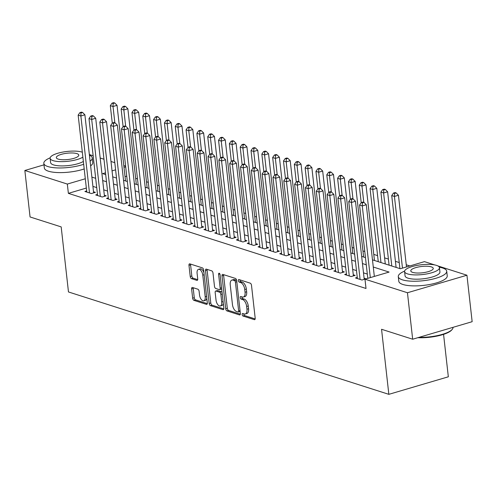 <?xml version="1.0" encoding="UTF-8"?>
<svg xmlns="http://www.w3.org/2000/svg" width="497" height="497" viewBox="0 0 497 497"><rect width="100%" height="100%" fill="white"/><g stroke="black" fill="none" stroke-linecap="round" stroke-linejoin="round"><path stroke-width="0.75" d="M242.151 314.533A1.342 0.683 -106.4 0 0 243.039 316.049L254.321 319.652A1.913 0.975 -106.4 0 0 254.663 319.664A1.913 0.975 -106.4 0 0 255.185 318.167L251.501 285.328A1.913 0.975 -106.4 0 0 250.233 283.166L238.945 279.556A1.342 0.683 -106.4 0 0 238.709 279.55A1.342 0.683 -106.4 0 0 238.343 280.594A1.342 0.683 -106.4 0 0 239.231 282.11L240.691 282.576A6.126 3.125 -106.4 0 1 244.748 289.502L245.052 292.242A6.126 3.125 -106.4 0 1 243.381 297.026A6.126 3.125 -106.4 0 1 242.306 296.995L240.846 296.523A1.342 0.683 -106.4 0 0 240.61 296.516A1.342 0.683 -106.4 0 0 240.244 297.566A1.342 0.683 -106.4 0 0 241.132 299.082L242.592 299.548A6.126 3.125 -106.4 0 1 246.649 306.469L246.953 309.209A6.126 3.125 -106.4 0 1 245.288 313.992A6.126 3.125 -106.4 0 1 244.213 313.961L242.747 313.495A1.342 0.683 -106.4 0 0 242.517 313.483A1.342 0.683 -106.4 0 0 242.151 314.533M243.741 313.812A1.342 0.683 -106.4 0 0 243.76 314.061A1.342 0.683 -106.4 0 0 244.642 315.576L255.166 318.937M239.939 279.873A1.342 0.683 -106.4 0 0 239.952 280.122A1.342 0.683 -106.4 0 0 240.84 281.637L242.3 282.103L240.691 282.576M241.84 296.839A1.342 0.683 -106.4 0 0 241.853 297.088A1.342 0.683 -106.4 0 0 242.741 298.604L244.201 299.07L242.592 299.548M192.482 287.49A1.913 0.975 -106.4 0 0 192.146 287.483A1.913 0.975 -106.4 0 0 191.625 288.974L192.662 298.188A1.913 0.975 -106.4 0 0 193.929 300.356L206.466 304.363A1.913 0.975 -106.4 0 0 206.802 304.369A1.913 0.975 -106.4 0 0 207.324 302.878L203.64 270.033A1.913 0.975 -106.4 0 0 202.372 267.871L189.835 263.864A1.913 0.975 -106.4 0 0 189.5 263.851A1.913 0.975 -106.4 0 0 188.978 265.348L190.227 276.481A1.913 0.975 -106.4 0 0 191.494 278.643L196.855 280.358A1.913 0.975 -106.4 0 0 197.191 280.37A1.913 0.975 -106.4 0 0 197.713 278.873L197.098 273.35A5.119 2.615 -106.4 0 1 198.489 269.349A5.119 2.615 -106.4 0 1 202.782 275.17L205.205 296.79A5.119 2.615 -106.4 0 1 203.807 300.791A5.119 2.615 -106.4 0 1 199.521 294.976L199.117 291.372A1.913 0.975 -106.4 0 0 197.849 289.204L192.482 287.49M437.869 265.926L466.938 275.22L472.15 321.689L412.672 339.221L381.553 329.281L388.847 394.338L68.474 291.956L61.181 226.899L30.062 216.959L24.85 170.49L43.991 164.842M412.672 339.221L407.453 292.752L364.972 279.177L389.089 272.07L373.278 267.019M86.341 188.059L68.375 193.358L366.016 288.471L364.972 279.177M68.375 193.358L67.331 184.064L24.85 170.49M225.7 308.749A1.913 0.975 -106.4 0 0 226.967 310.911L239.504 314.918A1.913 0.975 -106.4 0 0 239.84 314.93A1.913 0.975 -106.4 0 0 240.362 313.433L236.678 280.594A1.913 0.975 -106.4 0 0 235.41 278.426L222.873 274.425A1.913 0.975 -106.4 0 0 222.538 274.412A1.913 0.975 -106.4 0 0 222.016 275.91L225.7 308.749L227.309 308.277A1.913 0.975 -106.4 0 0 228.577 310.439L240.343 314.197M222.985 309.637L210.448 305.636A1.913 0.975 -106.4 0 1 209.181 303.468L205.497 270.629A1.913 0.975 -106.4 0 1 206.019 269.132A1.913 0.975 -106.4 0 1 206.354 269.144L211.722 270.859A1.913 0.975 -106.4 0 1 212.989 273.021L214.48 286.34A1.913 0.975 -106.4 0 0 215.748 288.502L219.307 289.639A1.913 0.975 -106.4 0 0 219.643 289.652A1.913 0.975 -106.4 0 0 220.165 288.154L218.612 274.288A1.342 0.683 -106.4 0 1 218.972 273.244A1.342 0.683 -106.4 0 1 220.096 274.766L223.843 308.152A1.913 0.975 -106.4 0 1 223.321 309.65A1.913 0.975 -106.4 0 1 222.985 309.637L223.594 309.457M357.25 277.425L355.485 277.947L361.978 280.022L365.997 278.836L364.102 278.227M346.428 273.965L344.663 274.487L351.155 276.562L355.175 275.375L353.28 274.773M335.605 270.505L333.835 271.027L340.333 273.101L344.353 271.915L342.458 271.312M324.783 267.051L323.013 267.566L329.511 269.641L333.524 268.461L331.636 267.852M313.961 263.59L312.191 264.112L318.683 266.187L322.702 265L320.807 264.398M303.133 260.13L301.368 260.652L307.86 262.727L311.88 261.54L309.985 260.937M292.311 256.669L290.546 257.191L297.038 259.266L301.058 258.086L299.163 257.477M281.488 253.215L279.718 253.731L286.216 255.812L290.236 254.626L288.341 254.017M270.666 249.755L268.896 250.277L275.394 252.352L279.407 251.165L277.519 250.563M259.844 246.295L258.073 246.816L264.566 248.891L268.585 247.705L266.69 247.102M249.016 242.834L247.251 243.356L253.743 245.431L257.763 244.251L255.868 243.642M238.193 239.38L236.429 239.902L242.921 241.977L246.941 240.79L245.046 240.181M227.371 235.92L225.601 236.442L232.099 238.517L236.118 237.33L234.224 236.727M216.549 232.459L214.779 232.981L221.277 235.056L225.296 233.87L223.401 233.267M205.727 228.999L203.956 229.521L210.448 231.596L214.468 230.415L212.573 229.807M194.899 225.545L193.134 226.067L199.626 228.142L203.646 226.955L201.751 226.352M184.076 222.084L182.312 222.606L188.804 224.681L192.824 223.495L190.929 222.892M173.254 218.624L171.49 219.146L177.982 221.221L182.001 220.034L180.107 219.432M162.432 215.17L160.661 215.686L167.16 217.761L171.179 216.58L169.284 215.971M151.61 211.71L149.839 212.231L156.331 214.306L160.351 213.12L158.456 212.517M140.781 208.249L139.017 208.771L145.509 210.846L149.529 209.659L147.634 209.057M129.959 204.789L128.195 205.311L134.687 207.386L138.706 206.205L136.812 205.596M119.137 201.335L117.373 201.857L123.865 203.932L127.884 202.745L125.99 202.136M108.315 197.874L106.544 198.396L113.043 200.471L117.062 199.285L115.167 198.682M97.493 194.414L95.722 194.936L102.214 197.011L106.234 195.824L104.345 195.222M367.314 274.071L363.5 272.853M356.486 270.61L352.677 269.393M345.663 267.15L341.855 265.932M334.841 263.696L331.027 262.478M324.019 260.235L320.205 259.018M313.197 256.775L309.382 255.557M302.369 253.315L298.56 252.097M291.546 249.861L287.738 248.643M280.724 246.4L276.91 245.183M269.902 242.94L266.088 241.722M259.08 239.486L255.265 238.268M248.251 236.025L244.443 234.808M237.429 232.565L233.621 231.347M226.607 229.105L222.799 227.887M215.785 225.65L211.97 224.433M204.963 222.19L201.148 220.972M194.134 218.73L190.326 217.512M183.312 215.269L179.504 214.052M172.49 211.815L168.682 210.598M161.668 208.355L157.853 207.137M150.846 204.894L147.031 203.677M140.017 201.44L136.209 200.216M129.195 197.98L125.387 196.762M118.373 194.52L114.565 193.302M107.551 191.059L103.736 189.842M96.729 187.605L92.914 186.387M86.671 190.954L84.9 191.475L91.392 193.55L95.412 192.37L93.517 191.761M409.87 265.938L406.248 264.783M399.234 262.54L395.419 261.323M388.412 259.086L384.597 257.868M377.59 255.626L373.775 254.408M364.786 251.532L362.953 250.948M353.957 248.078L352.131 247.487M343.135 244.617L341.302 244.033M332.313 241.157L330.48 240.573M321.491 237.696L319.658 237.112M310.668 234.242L308.836 233.652M299.84 230.782L298.014 230.198M289.018 227.322L287.191 226.738M278.196 223.861L276.363 223.277M267.374 220.407L265.541 219.823M256.551 216.947L254.719 216.363M245.729 213.486L243.897 212.902M234.901 210.032L233.074 209.442M224.079 206.572L222.246 205.988M213.256 203.111L211.424 202.528M202.434 199.651L200.602 199.067M191.612 196.197L189.779 195.607M180.784 192.737L178.957 192.153M169.962 189.276L168.129 188.692M159.139 185.816L157.307 185.232M148.317 182.362L146.485 181.772M137.495 178.901L135.662 178.317M126.747 176.149L125.039 176.652M388.847 394.338L448.331 376.801L443.566 334.357M466.938 275.22L407.453 292.752M89.348 154.555L93.156 155.772M100.17 158.015L103.979 159.233M110.993 161.469L114.801 162.687M123.796 165.563L125.629 166.147M372.477 259.844L400.34 268.753L424.457 261.639L434.732 264.926M105.501 172.813L102.699 173.639L105.706 174.596M112.713 176.839L116.528 178.056M123.542 180.299L127.35 181.517M134.364 183.753L138.172 184.971M145.186 187.214L148.994 188.431M156.008 190.674L159.823 191.892M166.83 194.128L170.645 195.346M177.653 197.589L181.467 198.806M188.481 201.049L192.289 202.267M199.303 204.509L203.111 205.727M210.125 207.963L213.94 209.181M220.948 211.424L224.762 212.641M231.77 214.884L235.584 216.102M242.598 218.345L246.406 219.562M253.42 221.799L257.229 223.016M264.242 225.259L268.057 226.477M275.065 228.719L278.879 229.937M285.887 232.174L289.701 233.397M296.715 235.634L300.523 236.852M307.537 239.094L311.346 240.312M318.36 242.555L322.168 243.772M329.182 246.009L332.996 247.226M340.004 249.469L343.818 250.687M350.832 252.93L354.641 254.147M361.654 256.39L365.463 257.608M125.704 166.855L123.995 167.359M115.602 169.831L112.049 170.881M85.298 178.765L67.331 184.064M366.27 264.777L362.456 263.559M355.448 261.316L351.634 260.099M344.62 257.856L340.812 256.638M333.798 254.402L329.989 253.184M322.975 250.942L319.161 249.724M312.153 247.481L308.339 246.263M301.331 244.021L297.517 242.803M290.503 240.567L286.694 239.349M279.681 237.106L275.872 235.889M268.858 233.646L265.044 232.428M258.036 230.192L254.222 228.974M247.214 226.731L243.4 225.514M236.386 223.271L232.577 222.053M225.563 219.811L221.755 218.593M214.741 216.357L210.933 215.139M203.919 212.896L200.105 211.679M193.097 209.436L189.282 208.218M182.269 205.975L178.46 204.758M171.446 202.521L167.638 201.304M160.624 199.061L156.816 197.843M149.802 195.601L145.988 194.383M138.98 192.146L135.165 190.923M128.151 188.686L124.343 187.468M117.329 185.226L113.521 184.008M106.507 181.765L102.699 180.548M95.685 178.311L91.87 177.094M245.288 313.992L246.897 313.52A6.126 3.125 -106.4 0 0 248.562 308.736L246.953 309.209M244.201 299.07A6.126 3.125 -106.4 0 1 248.258 305.997L248.562 308.736M243.381 297.026L244.99 296.554A6.126 3.125 -106.4 0 0 246.661 291.764L245.052 292.242M242.3 282.103A6.126 3.125 -106.4 0 1 246.35 289.03L246.661 291.764M223.644 274.667A1.913 0.975 -106.4 0 0 223.625 275.431L227.309 308.277M238.051 311.992A1.342 0.683 -106.4 0 0 238.287 311.998A1.342 0.683 -106.4 0 0 238.647 310.954L235.416 282.122A1.342 0.683 -106.4 0 0 234.528 280.606L232.987 280.115A6.126 3.125 -106.4 0 0 231.913 280.084A6.126 3.125 -106.4 0 0 230.241 284.868L232.453 304.574A6.126 3.125 -106.4 0 0 236.51 311.501L238.051 311.992M239.653 311.52A1.342 0.683 -106.4 0 0 239.889 311.526A1.342 0.683 -106.4 0 0 240.126 311.333M236.684 280.643A1.342 0.683 -106.4 0 0 236.137 280.134L234.528 280.606M231.913 280.084L233.522 279.606A6.126 3.125 -106.4 0 1 234.596 279.643L236.137 280.134M223.824 308.923L212.057 305.158L210.448 305.636M207.125 269.386A1.913 0.975 -106.4 0 0 207.106 270.157L210.79 302.996A1.913 0.975 -106.4 0 0 212.057 305.158M220.917 289.167A1.913 0.975 -106.4 0 0 221.252 289.179A1.913 0.975 -106.4 0 0 221.668 288.751M216.033 300.163A5.119 2.615 -106.4 0 0 220.32 305.978A5.119 2.615 -106.4 0 0 221.712 301.977L220.861 294.361A1.913 0.975 -106.4 0 0 219.593 292.199L216.033 291.062A1.913 0.975 -106.4 0 0 215.698 291.049A1.913 0.975 -106.4 0 0 215.176 292.547L216.033 300.163M220.32 305.978L221.929 305.506A5.119 2.615 -106.4 0 0 223.302 303.375M222.103 292.665A1.913 0.975 -106.4 0 0 221.202 291.72L219.593 292.199M215.698 291.049L217.307 290.577A1.913 0.975 -106.4 0 1 217.643 290.583L221.202 291.72M203.807 300.791L205.416 300.318A5.119 2.615 -106.4 0 0 206.795 298.188M203.932 272.673A5.119 2.615 -106.4 0 0 200.098 268.877L198.489 269.349M190.6 264.112A1.913 0.975 -106.4 0 0 190.587 264.876L191.83 276.003A1.913 0.975 -106.4 0 0 193.097 278.171L197.694 279.637M193.252 287.738A1.913 0.975 -106.4 0 0 193.234 288.502L194.271 297.715A1.913 0.975 -106.4 0 0 195.532 299.877L207.305 303.642M406.49 266.939L398.445 195.259L394.425 196.439L391.723 195.576L399.917 268.616M402.471 268.125L394.425 196.439L394.55 193.408L396.159 192.935L395.078 192.587L393.469 193.066L394.55 193.408M391.723 195.576L393.469 193.066M396.159 192.935L398.445 195.259M374.334 276.419L366.295 204.733L362.276 205.92L370.315 277.599M362.4 202.888L364.009 202.416L362.922 202.068L361.319 202.54L362.4 202.888L362.276 205.92L359.567 205.056L367.792 278.345M366.295 204.733L364.009 202.416M361.319 202.54L359.567 205.056M418.971 337.364A24.365 6.852 -6.4 0 0 452.171 329.449L451.674 330.02A23.781 6.691 173.6 0 1 417.847 337.699M452.171 329.449A24.365 6.852 -6.4 0 0 453.009 327.33L453.009 327.33M404.62 271.107A24.365 6.852 -6.4 0 0 398.29 276.63A24.365 6.852 -6.4 0 0 402.408 279.836A24.365 6.852 -6.4 0 0 429.936 279.705A24.365 6.852 -6.4 0 0 446.716 271.194A24.365 6.852 -6.4 0 0 442.597 267.989A24.365 6.852 -6.4 0 0 439.317 267.212M398.29 276.63L398.811 281.277A24.365 6.852 -6.4 0 0 402.924 284.483A24.365 6.852 -6.4 0 0 430.458 284.352A24.365 6.852 -6.4 0 0 447.238 275.841L446.716 271.194M439.454 267.684L439.932 271.958A17.544 4.933 173.6 0 1 427.855 278.084A17.544 4.933 173.6 0 1 408.031 278.177A17.544 4.933 173.6 0 1 405.067 275.866L404.589 271.592A17.544 4.933 -6.4 0 0 407.552 273.903A17.544 4.933 -6.4 0 0 427.377 273.81A17.544 4.933 -6.4 0 0 439.454 267.684A17.544 4.933 -6.4 0 0 436.49 265.373A17.544 4.933 -6.4 0 0 416.666 265.466A17.544 4.933 -6.4 0 0 404.589 271.592M431.346 266.889A11.307 3.181 -6.4 0 0 418.573 266.951A11.307 3.181 -6.4 0 0 410.789 270.896A11.307 3.181 -6.4 0 0 412.696 272.387A11.307 3.181 -6.4 0 0 425.469 272.325A11.307 3.181 -6.4 0 0 433.254 268.374A11.307 3.181 -6.4 0 0 431.346 266.889M50.154 157.835A24.365 6.852 -6.4 0 0 43.823 163.358A24.365 6.852 -6.4 0 0 47.942 166.563A24.365 6.852 -6.4 0 0 83.676 164.29M90.094 161.214A24.365 6.852 -6.4 0 0 92.249 157.922A24.365 6.852 -6.4 0 0 89.417 155.194M43.823 163.358L44.345 168.005A24.365 6.852 -6.4 0 0 48.464 171.21A24.365 6.852 -6.4 0 0 84.198 168.937M90.616 165.861A24.365 6.852 -6.4 0 0 92.771 162.569L92.249 157.922M83.353 161.432A17.544 4.933 173.6 0 1 53.564 164.905A17.544 4.933 173.6 0 1 50.601 162.594L50.122 158.319A17.544 4.933 -6.4 0 0 53.086 160.63A17.544 4.933 -6.4 0 0 82.875 157.158M82.322 152.2A17.544 4.933 -6.4 0 0 82.024 152.101A17.544 4.933 -6.4 0 0 62.2 152.194A17.544 4.933 -6.4 0 0 50.122 158.319M76.88 153.616A11.307 3.181 -6.4 0 0 64.107 153.679A11.307 3.181 -6.4 0 0 56.323 157.624A11.307 3.181 -6.4 0 0 58.23 159.115A11.307 3.181 -6.4 0 0 71.009 159.052A11.307 3.181 -6.4 0 0 78.793 155.107A11.307 3.181 -6.4 0 0 76.88 153.616M396.103 267.398L387.623 191.799L383.603 192.985L380.901 192.115L389.089 265.156M391.798 266.019L383.603 192.985L383.727 189.953L385.337 189.475L384.256 189.133L382.647 189.605L383.727 189.953M380.901 192.115L382.647 189.605M385.337 189.475L387.623 191.799M385.281 263.938L376.801 188.338L372.781 189.525L370.072 188.661L378.267 261.695M380.975 262.559L372.781 189.525L372.905 186.493L374.514 186.021L373.427 185.673L371.824 186.145L372.905 186.493M370.072 188.661L371.824 186.145M374.514 186.021L376.801 188.338M374.458 260.478L365.978 184.878L361.959 186.064L359.25 185.201L361.213 202.689M363.785 202.341L361.959 186.064L362.083 183.033L363.686 182.561L362.605 182.213L360.996 182.685L362.083 183.033M359.25 185.201L360.996 182.685M363.686 182.561L365.978 184.878M363.63 257.017L355.156 181.424L351.137 182.604L348.428 181.74L350.391 199.229M352.963 198.887L351.137 182.604L351.255 179.572L352.864 179.1L351.783 178.752L350.174 179.231L351.255 179.572M348.428 181.74L350.174 179.231M352.864 179.1L355.156 181.424M364.226 279.357L355.473 201.279L351.454 202.459L360.083 279.413M351.578 199.427L353.181 198.955L352.1 198.607L350.491 199.086L351.578 199.427L351.454 202.459L348.745 201.596L357.38 278.55M355.473 201.279L353.181 198.955M350.491 199.086L348.745 201.596M353.404 275.897L344.651 197.818L340.631 199.005L349.261 275.953M340.749 195.973L342.358 195.495L341.277 195.153L339.668 195.625L340.749 195.973L340.631 199.005L337.923 198.135L346.552 275.089M344.651 197.818L342.358 195.495M339.668 195.625L337.923 198.135M342.582 272.437L333.822 194.358L329.803 195.545L338.438 272.499M329.927 192.513L331.536 192.041L330.455 191.693L328.846 192.165L329.927 192.513L329.803 195.545L327.101 194.681L335.73 271.635M333.822 194.358L331.536 192.041M328.846 192.165L327.101 194.681M331.76 268.983L323 190.898L318.981 192.084L327.616 269.039M319.105 189.053L320.714 188.58L319.633 188.233L318.024 188.705L319.105 189.053L318.981 192.084L316.278 191.221L324.908 268.175M323 190.898L320.714 188.58M318.024 188.705L316.278 191.221M352.808 253.563L344.328 177.963L340.308 179.15L337.606 178.28L339.569 195.775M342.135 195.427L340.308 179.15L340.433 176.118L342.042 175.64L340.961 175.298L339.352 175.77L340.433 176.118M337.606 178.28L339.352 175.77M342.042 175.64L344.328 177.963M320.938 265.522L312.178 187.444L308.159 188.624L316.788 265.578M308.283 185.592L309.892 185.12L308.805 184.772L307.202 185.251L308.283 185.592L308.159 188.624L305.45 187.76L314.085 264.715M312.178 187.444L309.892 185.12M307.202 185.251L305.45 187.76M341.986 250.103L333.506 174.503L329.486 175.69L326.784 174.826L328.741 192.314M331.313 191.966L329.486 175.69L329.61 172.658L331.219 172.186L330.138 171.838L328.529 172.31L329.61 172.658M326.784 174.826L328.529 172.31M331.219 172.186L333.506 174.503M310.116 262.062L301.356 183.983L297.336 185.17L305.966 262.124M297.461 182.138L299.064 181.66L297.983 181.318L296.374 181.79L297.461 182.138L297.336 185.17L294.628 184.3L303.263 261.254M301.356 183.983L299.064 181.66M296.374 181.79L294.628 184.3M331.164 246.642L322.683 171.043L318.664 172.229L315.955 171.366L317.918 188.854M320.49 188.506L318.664 172.229L318.788 169.197L320.397 168.725L319.31 168.377L317.707 168.856L318.788 169.197M315.955 171.366L317.707 168.856M320.397 168.725L322.683 171.043M299.287 258.602L290.534 180.523L286.514 181.709L295.143 258.664M286.632 178.678L288.241 178.206L287.16 177.858L285.551 178.33L286.632 178.678L286.514 181.709L283.806 180.846L292.441 257.8M290.534 180.523L288.241 178.206M285.551 178.33L283.806 180.846M320.341 243.188L311.861 167.588L307.842 168.769L305.133 167.905L307.096 185.393M309.668 185.052L307.842 168.769L307.966 165.737L309.569 165.265L308.488 164.923L306.879 165.395L307.966 165.737M305.133 167.905L306.879 165.395M309.569 165.265L311.861 167.588M288.465 255.147L279.705 177.062L275.686 178.249L284.321 255.203M275.81 175.217L277.419 174.745L276.338 174.397L274.729 174.876L275.81 175.217L275.686 178.249L272.983 177.386L281.613 254.34M279.705 177.062L277.419 174.745M274.729 174.876L272.983 177.386M309.519 239.728L301.039 164.128L297.02 165.315L294.311 164.451L296.274 181.939M298.846 181.591L297.02 165.315L297.138 162.283L298.747 161.805L297.666 161.463L296.057 161.935L297.138 162.283M294.311 164.451L296.057 161.935M298.747 161.805L301.039 164.128M277.643 251.687L268.883 173.608L264.864 174.789L273.499 251.743M264.988 171.757L266.597 171.285L265.516 170.943L263.907 171.415L264.988 171.757L264.864 174.789L262.161 173.925L270.79 250.879M268.883 173.608L266.597 171.285M263.907 171.415L262.161 173.925M298.691 236.268L290.211 160.668L286.191 161.854L283.489 160.991L285.452 178.479M288.018 178.131L286.191 161.854L286.315 158.823L287.925 158.35L286.844 158.003L285.235 158.475L286.315 158.823M283.489 160.991L285.235 158.475M287.925 158.35L290.211 160.668M266.821 248.227L258.061 170.148L254.042 171.335L262.671 248.289M254.166 168.303L255.775 167.824L254.688 167.483L253.085 167.955L254.166 168.303L254.042 171.335L251.339 170.471L259.968 247.419M258.061 170.148L255.775 167.824M253.085 167.955L251.339 170.471M287.869 232.807L279.389 157.214L275.369 158.394L272.667 157.53L274.63 175.019M277.196 174.671L275.369 158.394L275.493 155.362L277.102 154.89L276.021 154.542L274.412 155.021L275.493 155.362M272.667 157.53L274.412 155.021M277.102 154.89L279.389 157.214M255.998 244.772L247.239 166.688L243.219 167.874L251.849 244.828M243.344 164.842L244.946 164.37L243.865 164.022L242.256 164.495L243.344 164.842L243.219 167.874L240.511 167.011L249.146 243.965M247.239 166.688L244.946 164.37M242.256 164.495L240.511 167.011M277.046 229.353L268.566 153.753L264.547 154.934L261.844 154.07L263.801 171.564M266.373 171.216L264.547 154.934L264.671 151.908L266.28 151.43L265.193 151.088L263.59 151.56L264.671 151.908M261.844 154.07L263.59 151.56M266.28 151.43L268.566 153.753M245.17 241.312L236.417 163.233L232.397 164.414L241.026 241.368M232.515 161.382L234.124 160.91L233.043 160.562L231.434 161.04L232.515 161.382L232.397 164.414L229.689 163.55L238.324 240.505M236.417 163.233L234.124 160.91M231.434 161.04L229.689 163.55M266.224 225.893L257.744 150.293L253.725 151.479L251.016 150.616L252.979 168.104M255.551 167.756L253.725 151.479L253.849 148.448L255.452 147.976L254.371 147.628L252.762 148.1L253.849 148.448M251.016 150.616L252.762 148.1M255.452 147.976L257.744 150.293M234.348 237.852L225.588 159.773L221.569 160.96L230.204 237.908M221.693 157.928L223.302 157.45L222.221 157.108L220.612 157.58L221.693 157.928L221.569 160.96L218.866 160.09L227.496 237.044M225.588 159.773L223.302 157.45M220.612 157.58L218.866 160.09M255.402 222.432L246.922 146.832L242.903 148.019L240.194 147.155L242.157 164.644M244.729 164.296L242.903 148.019L243.021 144.987L244.63 144.515L243.549 144.167L241.94 144.639L243.021 144.987M240.194 147.155L241.94 144.639M244.63 144.515L246.922 146.832M223.526 234.391L214.766 156.313L210.747 157.499L219.382 234.454M210.871 154.468L212.48 153.995L211.399 153.648L209.79 154.12L210.871 154.468L210.747 157.499L208.044 156.636L216.673 233.59M214.766 156.313L212.48 153.995M209.79 154.12L208.044 156.636M244.574 218.972L236.094 143.378L232.08 144.559L229.372 143.695L231.335 161.183M233.901 160.842L232.08 144.559L232.198 141.527L233.807 141.055L232.726 140.707L231.117 141.185L232.198 141.527M229.372 143.695L231.117 141.185M233.807 141.055L236.094 143.378M212.704 230.937L203.944 152.852L199.924 154.039L208.56 230.993M200.049 151.007L201.658 150.535L200.571 150.187L198.968 150.659L200.049 151.007L199.924 154.039L197.222 153.175L205.851 230.13M203.944 152.852L201.658 150.535M198.968 150.659L197.222 153.175M233.752 215.518L225.271 139.918L221.252 141.105L218.55 140.235L220.513 157.729M223.078 157.381L221.252 141.105L221.376 138.073L222.985 137.594L221.904 137.253L220.295 137.725L221.376 138.073M218.55 140.235L220.295 137.725M222.985 137.594L225.271 139.918M201.881 227.477L193.122 149.398L189.102 150.579L197.731 227.533M189.227 147.547L190.829 147.075L189.748 146.727L188.139 147.205L189.227 147.547L189.102 150.579L186.394 149.715L195.029 226.669M193.122 149.398L190.829 147.075M188.139 147.205L186.394 149.715M222.929 212.057L214.449 136.458L210.43 137.644L207.727 136.781L209.684 154.269M212.256 153.921L210.43 137.644L210.554 134.612L212.163 134.14L211.076 133.792L209.473 134.265L210.554 134.612M207.727 136.781L209.473 134.265M212.163 134.14L214.449 136.458M191.053 224.017L182.3 145.938L178.28 147.124L186.909 224.079M178.404 144.093L180.007 143.614L178.926 143.273L177.317 143.745L178.404 144.093L178.28 147.124L175.571 146.255L184.207 223.209M182.3 145.938L180.007 143.614M177.317 143.745L175.571 146.255M212.107 208.597L203.627 132.997L199.608 134.184L196.899 133.32L198.862 150.808M201.434 150.461L199.608 134.184L199.732 131.152L201.335 130.68L200.254 130.332L198.645 130.81L199.732 131.152M196.899 133.32L198.645 130.81M201.335 130.68L203.627 132.997M180.231 220.556L171.471 142.477L167.458 143.664L176.087 220.618M167.576 140.632L169.185 140.16L168.104 139.812L166.495 140.284L167.576 140.632L167.458 143.664L164.749 142.801L173.378 219.755M171.471 142.477L169.185 140.16M166.495 140.284L164.749 142.801M201.285 205.137L192.805 129.543L188.785 130.723L186.077 129.86L188.04 147.348M190.612 147.006L188.785 130.723L188.91 127.692L190.513 127.22L189.432 126.872L187.823 127.35L188.91 127.692M186.077 129.86L187.823 127.35M190.513 127.22L192.805 129.543M169.409 217.102L160.649 139.017L156.63 140.204L165.265 217.158M156.754 137.172L158.363 136.7L157.282 136.352L155.673 136.83L156.754 137.172L156.63 140.204L153.927 139.34L162.556 216.294M160.649 139.017L158.363 136.7M155.673 136.83L153.927 139.34M190.457 201.683L181.977 126.083L177.963 127.269L175.255 126.4L177.218 143.894M179.784 143.546L177.963 127.269L178.081 124.238L179.69 123.759L178.609 123.418L177 123.89L178.081 124.238M175.255 126.4L177 123.89M179.69 123.759L181.977 126.083M158.586 213.642L149.827 135.563L145.807 136.743L154.443 213.698M145.932 133.712L147.541 133.239L146.453 132.892L144.851 133.37L145.932 133.712L145.807 136.743L143.105 135.88L151.734 212.834M149.827 135.563L147.541 133.239M144.851 133.37L143.105 135.88M179.634 198.222L171.154 122.622L167.135 123.809L164.432 122.945L166.396 140.434M168.961 140.086L167.135 123.809L167.259 120.777L168.868 120.305L167.787 119.957L166.178 120.429L167.259 120.777M164.432 122.945L166.178 120.429M168.868 120.305L171.154 122.622M147.764 210.181L139.005 132.103L134.985 133.289L143.614 210.243M135.109 130.257L136.718 129.779L135.631 129.437L134.028 129.91L135.109 130.257L134.985 133.289L132.277 132.419L140.912 209.374M139.005 132.103L136.718 129.779M134.028 129.91L132.277 132.419M168.812 194.762L160.332 119.162L156.313 120.349L153.61 119.485L155.567 136.973M158.139 136.625L156.313 120.349L156.437 117.317L158.046 116.845L156.959 116.497L155.356 116.975L156.437 117.317M153.61 119.485L155.356 116.975M158.046 116.845L160.332 119.162M136.936 206.721L128.183 128.642L124.163 129.829L132.792 206.783M124.287 126.797L125.89 126.325L124.809 125.977L123.2 126.449L124.287 126.797L124.163 129.829L121.454 128.965L130.09 205.92M128.183 128.642L125.89 126.325M123.2 126.449L121.454 128.965M157.99 191.308L149.51 115.708L145.491 116.888L142.782 116.025L144.745 133.519M147.317 133.171L145.491 116.888L145.615 113.863L147.224 113.384L146.137 113.043L144.534 113.515L145.615 113.863M142.782 116.025L144.534 113.515M147.224 113.384L149.51 115.708M126.114 203.267L117.354 125.182L113.341 126.368L121.97 203.323M113.459 123.337L115.068 122.865L113.987 122.517L112.378 122.995L113.459 123.337L113.341 126.368L110.632 125.505L119.261 202.459M117.354 125.182L115.068 122.865M112.378 122.995L110.632 125.505M147.168 187.847L138.688 112.247L134.668 113.434L131.96 112.57L133.923 130.059M136.495 129.711L134.668 113.434L134.793 110.402L136.395 109.93L135.314 109.582L133.705 110.054L134.793 110.402M131.96 112.57L133.705 110.054M136.395 109.93L138.688 112.247M115.292 199.806L106.532 121.728L102.512 122.908L111.148 199.862M102.637 119.883L104.246 119.404L103.165 119.063L101.556 119.535L102.637 119.883L102.512 122.908L99.81 122.045L108.439 198.999M106.532 121.728L104.246 119.404M101.556 119.535L99.81 122.045M136.34 184.387L127.866 108.787L123.846 109.974L121.138 109.11L123.101 126.598M125.666 126.25L123.846 109.974L123.964 106.942L125.573 106.47L124.492 106.122L122.883 106.594L123.964 106.942M121.138 109.11L122.883 106.594M125.573 106.47L127.866 108.787M104.469 196.346L95.71 118.267L91.69 119.454L100.326 196.408M91.815 116.422L93.424 115.95L92.343 115.602L90.734 116.074L91.815 116.422L91.69 119.454L88.988 118.59L97.617 195.538M95.71 118.267L93.424 115.95M90.734 116.074L88.988 118.59M125.517 180.927L117.037 105.333L113.018 106.513L110.315 105.65L112.279 123.138M114.844 122.796L113.018 106.513L113.142 103.482L114.751 103.009L113.67 102.662L112.061 103.14L113.142 103.482M110.315 105.65L112.061 103.14M114.751 103.009L117.037 105.333M93.647 192.892L84.888 114.807L80.868 115.994L89.497 192.948M80.992 112.962L82.601 112.49L81.514 112.142L79.911 112.614L80.992 112.962L80.868 115.994L78.159 115.13L86.795 192.084M84.888 114.807L82.601 112.49M79.911 112.614L78.159 115.13M244.642 315.576L243.039 316.049M240.84 281.637L239.231 282.11M242.741 298.604L241.132 299.082M248.258 305.997L246.649 306.469M246.35 289.03L244.748 289.502M254.936 319.472L254.321 319.652M223.625 275.431L222.016 275.91M240.119 314.738L239.504 314.918M228.577 310.439L226.967 310.911M240.039 310.544L238.647 310.954M236.802 281.712L235.416 282.122M234.596 279.643L232.987 280.115M210.79 302.996L209.181 303.468M207.106 270.157L205.497 270.629M221.55 287.751L220.165 288.154M219.848 273.928L218.612 274.288M223.103 301.567L221.712 301.977M222.246 293.951L220.861 294.361M217.643 290.583L216.033 291.062M206.59 296.38L205.205 296.79M204.168 274.76L202.782 275.17M197.471 280.178L196.855 280.358M193.097 278.171L191.494 278.643M191.83 276.003L190.227 276.481M190.587 264.876L188.978 265.348M207.075 304.183L206.466 304.363M195.532 299.877L193.929 300.356M194.271 297.715L192.662 298.188M193.234 288.502L191.625 288.974M239.889 311.526L238.287 311.998M221.252 289.179L219.643 289.652"/></g></svg>
